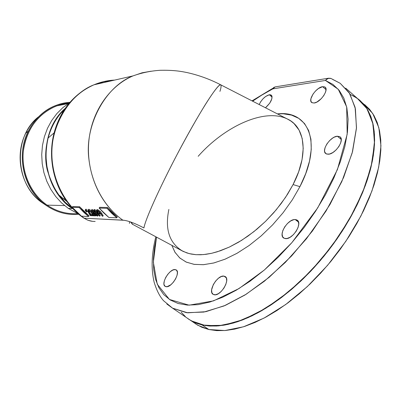 <?xml version="1.0" encoding="UTF-8"?>
<svg xmlns="http://www.w3.org/2000/svg" width="401" height="401" viewBox="0 0 401 401"><rect width="100%" height="100%" fill="white"/><g stroke="black" fill="none" stroke-linecap="round" stroke-linejoin="round"><path stroke-width="0.6" d="M181.382 250.46L186.901 252.946L191.167 254.059L195.793 254.67L200.756 254.76L206.019 254.314L211.543 253.327L217.297 251.793L229.297 247.106L241.623 240.344L253.853 231.678L265.527 221.387L276.219 209.818L285.517 197.392L293.081 184.57L299.928 186.65L305.722 173.583L309.522 161.077L311.251 149.518L310.925 139.237L308.62 130.495L304.484 123.488L298.71 118.34L291.527 115.102L283.176 113.774L277.402 113.894C308.474 109.959 322.915 142.581 299.928 186.65L293.081 184.57C309.091 153.874 305.086 126.656 287.016 118.826C264.234 107.899 224.319 126.641 198.179 156.295M295.191 219.542L297.066 220.084C303.016 223.081 292.735 239.643 285.522 238.63L283.803 238.104C277.903 235.056 287.913 218.791 295.191 219.542L298.539 222.144L295.191 219.542L296.429 219.773L298.189 221.292L298.76 224.009L298.048 227.522L296.154 231.282L293.367 234.705L290.129 237.252L286.941 238.53L284.299 238.359L282.6 236.775L282.093 234.034L282.835 230.56L284.71 226.871L287.437 223.517L290.615 220.991L293.773 219.673L295.191 219.542M223.943 276.119L225.101 276.51C230.886 279.216 220.7 296.394 214.239 294.76L213.212 294.394C207.472 291.622 217.422 274.74 223.943 276.119L226.234 277.753L223.943 276.119L225.823 277.126L226.4 278.129L226.695 280.931L225.823 284.444L223.918 288.118L221.272 291.377L218.299 293.712L215.462 294.77L213.202 294.389L211.853 292.655L211.613 289.833L213.337 284.54L215.618 281.076L218.425 278.264L221.347 276.52L223.943 276.119M175.237 269.582L176.119 269.878C181.092 272.129 171.528 288.113 166.029 286.69L165.242 286.414C160.31 284.103 169.683 268.374 175.237 269.582L176.791 270.485L177.412 272.565L177.006 275.502L175.618 278.86L173.463 282.109L170.876 284.74L167.077 286.685L165.162 286.364L164.094 284.795L163.934 283.612L164.375 280.68L165.758 277.372L167.879 274.189L170.42 271.592L172.996 269.973L175.237 269.582M269.327 94.766L271.181 95.067C273.071 98.155 271.171 102.395 265.487 107.779L269.828 103.052L271.878 98.686L272.008 96.395L271.683 95.578L270.314 94.746L269.327 94.766L272.084 97.072L269.327 94.766C265.161 96.039 261.783 99.303 259.186 104.546L260.775 101.598L263.031 98.776L265.632 96.486L269.327 94.766M322.594 86.671L324.965 87.067C329.336 89.423 320.359 102.601 314.083 103.017L311.843 102.611C307.507 100.235 316.264 87.278 322.594 86.671L326.038 89.664L322.594 86.671L324.715 86.922L325.437 87.508L326.038 89.503L325.467 92.325L323.797 95.543L321.291 98.651L316.84 102.075L314.083 103.017L311.998 102.706L310.885 101.207L310.91 98.746L313.006 94.115L315.462 91.062L318.364 88.571L322.594 86.671M337.391 136.22L339.863 136.761C345.101 139.568 335.341 154.305 328.269 154.23L325.948 153.693C320.755 150.851 330.249 136.38 337.391 136.22L341.246 139.483L337.391 136.22L339.747 136.686L340.554 137.423L341.261 139.759L340.68 142.951L338.895 146.495L336.173 149.849L332.945 152.48L329.722 153.979L326.995 154.134L325.948 153.693L324.695 151.874L324.529 150.565L325.141 147.403L326.915 143.924L329.577 140.636L332.74 138.034L334.364 137.112L337.391 136.22M78.431 213.923L68.31 208.385L72.441 208.515C40.631 188.199 36.671 132.786 65.318 108.285C48.611 123.323 42.331 150.611 47.378 170.43C53.679 189.959 62.035 202.655 72.441 208.515L68.31 208.385L61.669 203.006L55.784 196.595L50.787 189.292L46.797 181.247L43.915 172.641L42.21 163.673L41.719 154.545L42.461 145.458L44.406 136.626L47.513 128.25L51.699 120.511L56.872 113.578L62.902 107.598L69.649 102.696L62.902 107.598L56.872 113.578L51.699 120.511L47.513 128.25L44.406 136.626L42.461 145.458L41.719 154.545L42.21 163.673L43.915 172.641L46.797 181.247L50.787 189.292L55.784 196.595L61.669 203.006L68.31 208.385L78.446 213.933M62.787 110.947L61.784 111.854M77.734 213.628C66.852 214.34 56.656 211.507 47.148 205.142L64.591 205.578L47.148 205.142C29.002 192.761 19.318 167.417 24.361 144.656C29.338 121.869 48.185 104.766 69.002 103.097L56.466 105.939C37.544 114.095 26.471 129.358 23.248 151.723C21.238 172.595 30.952 194.034 47.148 205.142L46.722 205.773L47.148 205.142C56.31 211.292 66.145 214.139 76.656 213.693M69.995 102.295C48.681 103.468 29.093 120.621 23.754 143.859C18.351 167.072 28.15 193.127 46.722 205.773L41.679 201.843C22.606 185.608 16.531 154.014 28.27 131.142C37.729 113.538 51.639 103.919 69.995 102.295M43.113 203.337L46.722 205.773L43.113 203.337C15.103 185.648 12.396 137.413 38.265 116.992C33.088 121.433 28.917 126.836 25.754 133.197C14.712 154.701 20.416 184.355 38.366 199.633L43.719 203.748M70.591 206.134L70.882 206.119M65.117 198.951L62.025 198.916L65.117 198.951M331.036 78.486C328.915 77.874 327.051 78.526 325.437 80.441L272.85 88.857L274.329 87.177L273.743 87.483L272.85 88.857L275.151 86.892L275.973 86.756L275.151 86.892L272.85 88.857L325.437 80.441L327.833 78.33L328.589 78.195L327.833 78.33L325.437 80.441L327.893 78.566L329.812 78.245L331.051 78.491M63.152 111.628L63.408 111.603M78.842 214.269C67.428 215.287 56.721 212.455 46.722 205.773C56.721 212.455 67.433 215.287 78.847 214.269M96.616 214.7L96.245 214.695L96.616 214.7M99.167 208.079L99.613 207.302L107.473 207.512L107.027 208.299L99.167 208.079L103.829 213.016L108.836 217.457L116.811 217.833L117.247 217.066L116.811 217.833L107.027 208.299L99.167 208.079L108.836 217.457L116.811 217.833L111.744 213.322L107.027 208.299L107.473 207.512L112.185 212.545L117.247 217.066L107.473 207.512L99.613 207.302L99.167 208.079M89.814 212.36L90.842 214.405L90.42 215.131L89.719 213.738L90.145 213.006L89.719 213.738L88.335 211.748L88.536 211.397L88.335 211.748L85.513 209.949L85.944 209.207L85.187 210.079L86.255 211.868L86.581 211.883L85.869 210.936L86.004 210.565M86.476 209.342L86.947 209.578M89.629 212.044L89.874 212.47M92.486 214.59L92.13 215.207L90.42 215.131L90.842 214.405L92.425 214.47L90.842 214.405L90.145 213.006M87.007 211.147L86.641 210.741L87.007 211.147L86.581 211.883L86.14 211.377L85.849 210.65L86.165 210.57L88.055 211.778L90.27 215.633L92.761 215.743L92.927 215.452M92.686 214.991L92.265 214.976L92.686 214.991M88.055 211.778L88.847 212.811M89.177 213.482L90.27 215.633L92.761 215.743L92.13 215.207L90.42 215.131L88.882 212.34L86.4 210.254L85.162 210.174L86.255 211.868M96.14 214.38L95.207 213.703L94.781 214.44L95.112 213.613L96.461 214.55M94.781 214.44L94.11 213.522L94.751 213.457L97.042 215.272L96.43 215.457L95.047 214.665L94.14 213.658L94.541 213.392L96.987 215.157M97.012 215.202L96.42 215.452M97.578 216.074L97.729 215.663L96.721 214.495L97.097 213.708L96.721 214.495L93.819 212.791L94.496 212.084L93.919 212.089L93.488 212.831L92.1 210.49L92.536 209.738L93.919 212.089L92.536 209.738L92.1 210.49L91.528 210.149L93.628 213.568L95.217 215.036L97.513 216.079M98.15 214.916L97.147 213.753L98.15 214.916L98.05 215.322M97.348 216.074L97.779 215.848L97.072 214.826L94.932 213.197L93.488 212.831L92.1 210.49L91.528 210.149L93.984 213.979L97.172 216.044M91.964 209.397L91.528 210.149L91.964 209.397L92.536 209.738L91.964 209.397M99.558 212.345L98.17 211.362L97.734 212.114L98.17 211.362L97.919 211.091L99.654 212.39M99.859 212.64L99.954 213.297L98.596 212.806L97.508 211.873L97.177 211.026L98.325 211.302L99.448 212.179L100.095 213.157L99.368 213.202M96.897 209.808L97.273 209.568L96.486 210.831L97.082 211.768L99.032 213.372L100.731 213.858L102.17 216.044L102.756 216.319L99.829 212.224L96.831 210.325L97.273 209.568L97.854 209.718L100.26 211.467L99.829 212.224L100.26 211.467L100.882 212.154L101.588 213.157L101.157 213.908L101.588 213.157L103.182 215.573L102.756 216.319L99.643 212.049L97.794 210.66L96.501 210.45L97.423 212.134L100.12 213.848M100.872 212.139L103.182 215.573M100.731 213.858L102.17 216.044M97.734 212.114L97.147 211.262L97.413 210.956L99.448 212.179M83.207 217.633C77.077 213.282 71.679 207.949 67.007 201.638C72.591 208.891 78.175 214.355 83.754 218.019L84.21 218.189C71.884 209.698 55.614 191.523 52.19 161.022C48.411 130.33 67.919 94.656 93.964 84.806C101.057 81.909 107.924 80.34 114.576 80.105C107.503 80.441 100.631 82.004 93.964 84.806C71.238 94.4 54.22 119.137 52.085 147.122C49.965 175.107 63.032 203.543 84.21 218.189L122.836 220.154C100.37 204.33 86.436 173.503 88.656 143.187C90.892 112.861 108.947 86.145 132.992 75.904L141.949 72.842L151.157 71.193L142.175 72.787L132.992 75.904C105.438 86.4 84.731 124.972 88.786 158.24C92.461 191.297 109.769 210.981 122.836 220.154C127.769 220.57 134.801 223.172 143.934 227.953C144.34 223.728 152.731 201.317 176.666 155.322C187.011 135.779 196.42 119.097 204.886 105.278C215.051 89.082 219.728 83.994 220.821 84.867C221.352 85.809 221.051 87.984 219.928 91.398M96.636 212.239L95.258 211.257L94.826 212.009L95.258 211.257L95.012 210.996L96.716 212.274M96.927 212.53L97.122 213.131L96.496 213.106L94.42 211.538L94.27 210.921L94.887 210.946L96.741 212.304L97.142 212.906L96.887 213.192L97.102 212.816M93.989 209.713L93.578 210.731L94.175 211.663L96.115 213.257L97.799 213.743L99.237 215.913L99.819 216.189L96.892 212.119L93.919 210.229L94.481 209.487L96.456 210.59L94.481 209.487M97.087 211.778L96.892 212.119L97.087 211.778M98.611 213.106L98.22 213.793L98.611 213.106M100.245 215.447L98.741 213.192L100.245 215.447L99.819 216.189L97.328 212.58L94.872 210.565L93.719 210.254L93.899 211.322L95.283 212.695L97.192 213.733M97.799 213.743L99.237 215.913M94.826 212.009L94.24 211.162L94.501 210.856L96.516 212.069M88.756 209.297L87.994 210.174L88.18 210.901L89.062 211.974L89.393 211.984L88.676 211.036L88.897 210.66L90.882 211.883L93.092 215.758L95.613 215.873L94.977 215.332L93.253 215.257L91.167 211.848L88.325 210.044L88.756 209.297L89.834 209.708L91.593 211.106L91.167 211.848L91.593 211.106L92.711 212.58M89.769 209.673L92.14 211.698M92.977 213.116L92.551 213.853L92.977 213.116L93.674 214.525L93.253 215.257L93.674 214.525L94.606 214.565L93.674 214.525L92.651 212.465M95.167 215.001L94.977 215.332L95.167 215.001M95.854 215.452L95.613 215.873L95.854 215.452M89.819 211.247L89.448 210.831L89.819 211.247L89.393 211.984L88.676 211.036L88.816 210.665M92.004 213.598L93.092 215.758L95.613 215.873L94.977 215.332L93.253 215.257L91.714 212.445L89.222 210.35L87.969 210.269L89.062 211.974M88.897 210.66L90.626 211.643L91.684 212.941M72.2 207.312L72.626 206.58L79.634 206.771L79.203 207.512L72.2 207.312L76.661 211.979L81.463 216.179L88.571 216.51L88.987 215.788L88.571 216.51L79.203 207.512L72.2 207.312L81.463 216.179L88.571 216.51L83.719 212.249L79.203 207.512L79.634 206.771L84.14 211.517L88.987 215.788L79.634 206.771L72.626 206.58L72.2 207.312M88.872 209.307L89.293 209.427M97.393 209.578L100.26 211.467M89.483 211.828L89.679 212.119M124.245 220.299L84.21 218.189C87.578 220.475 91.227 221.558 95.162 221.437C91.222 221.558 87.573 220.475 84.21 218.189L83.859 218.094C77.458 213.648 71.839 208.159 67.007 201.638C52.626 180.966 48.326 158.054 54.09 132.906C46.877 160.861 56.045 187.382 67.007 201.638L58.892 195.006C46.927 177.833 43.348 158.826 48.15 137.979C51.278 126.3 56.927 116.521 65.107 108.641C56.917 116.556 51.263 126.335 48.15 137.979L47.082 142.841L46.03 152.57L46.025 157.342L46.942 166.505L48.917 174.961L51.719 182.57L55.112 189.252L58.892 195.006C63.548 201.046 68.21 205.598 72.872 208.67L72.872 208.67C67.563 204.971 62.907 200.42 58.892 195.006L65.183 202.284L72.386 208.33M65.062 108.656C56.917 116.485 51.278 126.26 48.15 137.979L54.09 132.906C58.922 115.237 68.145 101.483 81.754 91.634C68.23 101.383 59.012 115.142 54.09 132.906C60.741 109.774 74.03 93.744 93.964 84.806L132.992 75.904C141.743 72.771 150.761 70.902 160.039 70.3C173.984 69.995 181.417 71.408 187.237 72.611C198.801 75.203 209.923 79.248 220.6 84.751M94.395 84.711L103.593 81.819L113.047 80.456C107.012 80.781 100.796 82.2 94.395 84.711M129.373 223.227L129.703 221.673M129.433 223.377L129.573 222.169M168.871 209.437C164.711 229.613 169.498 243.618 183.232 251.447L132.32 224.179L130.596 221.974L132.937 224.505M287.016 118.826L220.821 84.867C218.876 82.32 201.939 108.205 182.064 145.157C162.189 182.059 145.267 219.172 143.934 227.953L140.39 226.134M180.901 250.199L183.232 251.447L189.212 253.622L196.029 254.685L203.588 254.58L211.773 253.272L220.46 250.745L229.497 247.016L238.71 242.119L247.928 236.129L256.961 229.146L265.622 221.297L273.723 212.736L281.101 203.633L287.597 194.179L293.081 184.57L298.645 171.828L302.048 159.623L303.221 148.375L302.189 138.44L299.066 130.104L294.033 123.578L290.87 121.027L287.327 118.972M166.831 304.003L172.565 308.163L187.688 312.82L205.788 311.697L225.367 305.372L244.956 295.011L264.369 281.226L285.276 262.47L306.459 238.745L325.998 211.106L341.797 181.608L352.193 152.926L356.499 127.593L355.096 107.313L349.171 92.661L340.203 83.313L349.797 93.659L355.406 108.801L356.449 128.35L352.554 151.573L343.647 177.382L330.023 204.415L312.354 231.106L291.647 255.883L269.151 277.307L246.189 294.234L224.054 305.933L203.868 312.063L186.5 312.685L172.565 308.163L166.831 304.003M325.437 80.441L338.284 89.288L346.67 106.892L347.186 134.275L337.411 169.598L317.762 207.808L291.813 242.715L264.374 269.988L238.981 288.575L213.472 300.885L189.112 305.176L169.453 299.477L157.257 284.219L153.342 262.189L156.525 237.141L154.48 247.628L153.393 259.091L153.728 269.718L155.548 279.307L158.886 287.667L163.763 294.61L170.179 299.943L178.089 303.492L187.427 305.106L198.079 304.65L209.898 302.038L222.68 297.231L236.189 290.244L250.149 281.146L264.254 270.089L278.169 257.282L291.562 243.001L304.108 227.562L315.502 211.347L325.467 194.736L333.782 178.134L340.279 161.929L344.855 146.49L347.456 132.135L348.103 119.142L346.85 107.734L343.807 98.075L339.106 90.275L332.925 84.395L325.437 80.441M354.73 96.646L359.762 100.235L364.158 104.726L367.852 110.125L370.795 116.405L372.935 123.538L374.218 131.493L374.614 140.21L374.093 149.633L372.629 159.678L370.218 170.265L366.86 181.292L362.574 192.65L357.396 204.219L351.361 215.878L344.534 227.507L336.98 238.966L328.785 250.129L320.028 260.876L310.825 271.086L301.266 280.655L291.462 289.482L281.527 297.477L271.562 304.575L261.678 310.71L251.973 315.843L242.545 319.953L233.472 323.016L224.836 325.031L216.705 326.018L209.137 325.998L202.184 324.995L191.197 320.795L205.487 325.602L223.146 325.316L243.557 319.552L265.818 308.249L288.805 291.707L311.231 270.66L331.757 246.209L349.166 219.773L362.469 192.911L371.01 167.162L374.519 143.899L373.08 124.21L367.09 108.841L357.151 98.205L350.233 94.405L357.151 98.205L366.629 108.115L372.624 122.25L374.614 140.29L372.243 161.653L365.376 185.473L354.168 210.65L339.066 235.928L320.805 259.968L300.344 281.527L278.775 299.527L257.216 313.181L236.71 322.023L218.134 325.918L202.184 324.995L195.883 323.061L190.264 320.239M332.384 79.283L340.203 83.313L331.106 78.511M185.352 316.579L181.162 312.138M272.85 88.857L261.698 95.162L252.615 101.177M299.928 186.65L292.299 199.858L283.066 212.766L272.54 224.941L261.076 235.983L249.066 245.552L236.906 253.362L224.986 259.216L213.653 263.011L203.222 264.705L193.959 264.339L186.054 262.013L179.658 257.873L174.866 252.104L171.849 245.352L175.072 252.44L179.929 258.109L186.37 262.154L194.305 264.394L203.578 264.68L214.004 262.921L225.312 259.081L237.197 253.196L249.312 245.377L261.267 235.818L272.675 224.801L283.146 212.665L292.334 199.808L299.928 186.65M352.73 95.553L358.569 99.258L363.632 104.105L367.827 110.08L371.075 117.167L373.311 125.323L374.464 134.485L374.484 144.591L373.336 155.528L371 167.192L367.481 179.442L362.79 192.129L356.97 205.091L350.088 218.159L342.223 231.146L333.482 243.873L323.978 256.169L313.843 267.853L303.231 278.77L292.279 288.78L281.151 297.758L269.993 305.607L258.961 312.239L248.179 317.607L237.788 321.672L227.898 324.424L218.61 325.873L210.014 326.053L202.184 324.995L195.167 322.77L189.016 319.432L186.911 317.888L197.758 325.246L208.846 329.527L202.184 324.995L208.846 329.527L224.896 330.549L243.552 326.775L264.114 318.058L285.692 304.534L307.246 286.66L327.667 265.221L345.857 241.277L360.865 216.079L371.963 190.941L378.704 167.137L380.95 145.758L378.83 127.668L372.714 113.458L362.82 103.187M195.558 323.863L201.773 327.246L208.846 329.527L216.73 330.63L225.377 330.509L234.705 329.121L244.63 326.429L255.056 322.429L265.853 317.126L276.906 310.559L288.068 302.78L299.191 293.868L310.128 283.918L320.725 273.061L330.83 261.437L340.299 249.196L349 236.515L356.815 223.563L363.647 210.53L369.406 197.593L374.038 184.916L377.496 172.676L379.767 161.012L380.845 150.059L380.76 139.939L379.541 130.746L377.246 122.561L373.927 115.433L369.672 109.413L364.554 104.516M297.066 220.084L297.557 220.465M225.101 276.51L225.487 276.785M176.119 269.878L176.405 270.079M271.181 95.067L271.467 95.308M324.965 87.067L325.336 87.393M339.863 136.761L340.334 137.162M68.255 103.583L56.466 105.939M41.679 201.843L38.366 199.633M28.27 131.142L25.754 133.197M331.02 78.481L327.833 78.33L275.151 86.892L252.023 100.872M62.882 112.069L61.543 112.315M96.405 214.525L95.939 214.505M85.684 209.267L85.253 210.009M98.12 215.292L97.774 215.888M96.997 209.628L96.561 210.39M94.09 209.538L93.654 210.289M88.491 209.357L88.06 210.104M92.486 221.337L87.994 220.259L83.859 218.094M191.197 320.795L172.565 308.163L163.598 300.755C159.748 296.509 156.59 290.304 154.119 282.129C150.987 268.72 151.563 253.602 155.839 236.775M357.151 98.205L345.692 88.135"/></g></svg>
